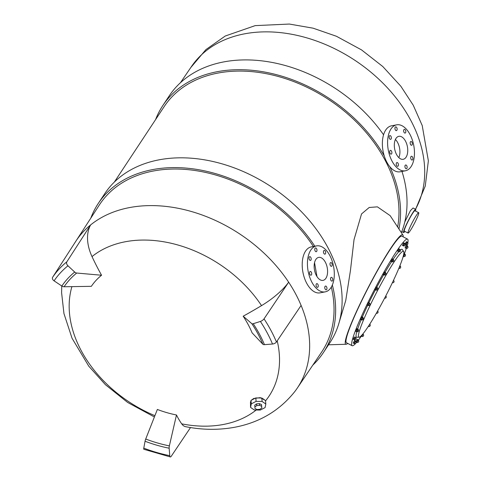 <?xml version="1.0" encoding="UTF-8"?>
<svg xmlns="http://www.w3.org/2000/svg" width="481" height="481" viewBox="0 0 481 481"><rect width="100%" height="100%" fill="white"/><g stroke="black" fill="none" stroke-linecap="round" stroke-linejoin="round"><path stroke-width="0.72" d="M395.208 127.212A1.912 1.058 79.3 0 0 395.117 129.419A1.912 1.058 79.3 0 0 396.386 130.628A1.912 1.058 79.3 0 0 396.855 130.285A1.912 1.058 79.3 0 0 396.945 128.078A1.912 1.058 79.3 0 0 395.677 126.87A1.912 1.058 79.3 0 0 395.208 127.212M389.436 135.937A1.912 1.058 79.3 0 0 389.339 138.143A1.912 1.058 79.3 0 0 390.614 139.352A1.912 1.058 79.3 0 0 391.083 139.009A1.912 1.058 79.3 0 0 391.173 136.802A1.912 1.058 79.3 0 0 389.899 135.588A1.912 1.058 79.3 0 0 389.436 135.937M389.971 150.715A1.912 1.058 79.3 0 0 389.875 152.922A1.912 1.058 79.3 0 0 391.149 154.13A1.912 1.058 79.3 0 0 391.618 153.788A1.912 1.058 79.3 0 0 391.708 151.581A1.912 1.058 79.3 0 0 390.434 150.373A1.912 1.058 79.3 0 0 389.971 150.715M396.5 162.891A1.912 1.058 79.3 0 0 396.41 165.103A1.912 1.058 79.3 0 0 397.679 166.312A1.912 1.058 79.3 0 0 398.148 165.969A1.912 1.058 79.3 0 0 398.238 163.756A1.912 1.058 79.3 0 0 396.969 162.548A1.912 1.058 79.3 0 0 396.5 162.891M405.2 165.338A1.912 1.058 79.3 0 0 405.11 167.544A1.912 1.058 79.3 0 0 406.379 168.753A1.912 1.058 79.3 0 0 406.848 168.41A1.912 1.058 79.3 0 0 406.938 166.204A1.912 1.058 79.3 0 0 405.669 164.995A1.912 1.058 79.3 0 0 405.2 165.338M410.972 156.62A1.912 1.058 79.3 0 0 410.882 158.826A1.912 1.058 79.3 0 0 412.157 160.035A1.912 1.058 79.3 0 0 412.62 159.692A1.912 1.058 79.3 0 0 412.716 157.485A1.912 1.058 79.3 0 0 411.441 156.277A1.912 1.058 79.3 0 0 410.972 156.62M410.437 141.841A1.912 1.058 79.3 0 0 410.347 144.047A1.912 1.058 79.3 0 0 411.622 145.256A1.912 1.058 79.3 0 0 412.085 144.913A1.912 1.058 79.3 0 0 412.181 142.707A1.912 1.058 79.3 0 0 410.906 141.498A1.912 1.058 79.3 0 0 410.437 141.841M403.908 129.66A1.912 1.058 79.3 0 0 403.818 131.866A1.912 1.058 79.3 0 0 405.086 133.075A1.912 1.058 79.3 0 0 405.555 132.732A1.912 1.058 79.3 0 0 405.645 130.525A1.912 1.058 79.3 0 0 404.377 129.317A1.912 1.058 79.3 0 0 403.908 129.66M411.099 166.6A23.389 12.951 79.3 0 0 412.211 139.61A23.389 12.951 79.3 0 0 396.669 124.832A23.389 12.951 79.3 0 0 390.957 129.022A23.389 12.951 79.3 0 0 389.844 156.018A23.389 12.951 79.3 0 0 405.387 170.791A23.389 12.951 79.3 0 0 411.099 166.6M396.669 124.832L391.45 125.824A23.389 12.951 79.3 0 0 385.732 130.014A23.389 12.951 79.3 0 0 384.62 157.004A23.389 12.951 79.3 0 0 400.168 171.783L405.387 170.791M330.279 262.909A1.912 1.058 79.3 0 0 330.188 265.115A1.912 1.058 79.3 0 0 331.457 266.324A1.912 1.058 79.3 0 0 331.926 265.981A1.912 1.058 79.3 0 0 332.016 263.774A1.912 1.058 79.3 0 0 330.742 262.566A1.912 1.058 79.3 0 0 330.279 262.909M330.814 277.687A1.912 1.058 79.3 0 0 330.718 279.894A1.912 1.058 79.3 0 0 331.992 281.102A1.912 1.058 79.3 0 0 332.461 280.76A1.912 1.058 79.3 0 0 332.551 278.553A1.912 1.058 79.3 0 0 331.277 277.345A1.912 1.058 79.3 0 0 330.814 277.687M325.036 286.411A1.912 1.058 79.3 0 0 324.946 288.618A1.912 1.058 79.3 0 0 326.22 289.827A1.912 1.058 79.3 0 0 326.683 289.484A1.912 1.058 79.3 0 0 326.779 287.277A1.912 1.058 79.3 0 0 325.505 286.063A1.912 1.058 79.3 0 0 325.036 286.411M316.336 283.964A1.912 1.058 79.3 0 0 316.245 286.171A1.912 1.058 79.3 0 0 317.514 287.379A1.912 1.058 79.3 0 0 317.983 287.037A1.912 1.058 79.3 0 0 318.073 284.83A1.912 1.058 79.3 0 0 316.805 283.622A1.912 1.058 79.3 0 0 316.336 283.964M309.806 271.783A1.912 1.058 79.3 0 0 309.716 273.99A1.912 1.058 79.3 0 0 310.985 275.198A1.912 1.058 79.3 0 0 311.454 274.855A1.912 1.058 79.3 0 0 311.544 272.649A1.912 1.058 79.3 0 0 310.275 271.44A1.912 1.058 79.3 0 0 309.806 271.783M309.271 257.004A1.912 1.058 79.3 0 0 309.181 259.211A1.912 1.058 79.3 0 0 310.449 260.419A1.912 1.058 79.3 0 0 310.918 260.077A1.912 1.058 79.3 0 0 311.009 257.87A1.912 1.058 79.3 0 0 309.74 256.662A1.912 1.058 79.3 0 0 309.271 257.004M315.043 248.286A1.912 1.058 79.3 0 0 314.953 250.493A1.912 1.058 79.3 0 0 316.227 251.701A1.912 1.058 79.3 0 0 316.69 251.359A1.912 1.058 79.3 0 0 316.787 249.152A1.912 1.058 79.3 0 0 315.512 247.937A1.912 1.058 79.3 0 0 315.043 248.286M323.743 250.727A1.912 1.058 79.3 0 0 323.653 252.94A1.912 1.058 79.3 0 0 324.928 254.148A1.912 1.058 79.3 0 0 325.397 253.806A1.912 1.058 79.3 0 0 325.487 251.593A1.912 1.058 79.3 0 0 324.212 250.385A1.912 1.058 79.3 0 0 323.743 250.727M265.831 404.04L265.518 400.595L261.802 398.021L255.79 397.937L254.383 398.659A7.443 4.323 174.8 0 0 253.734 398.923A7.443 4.323 174.8 0 0 252.405 399.675L251.004 400.396L250.781 401.443A7.443 4.323 174.8 0 0 250.469 402.91L250.559 407.401L254.281 409.974L260.293 410.059L265.079 407.599L265.831 404.04L262.115 401.467L256.096 401.382L251.31 403.842L250.559 407.401M250.463 402.735L250.944 400.673M251.238 400.276L253.697 398.508L260.317 397.637L264.941 400.192M410.239 230.67A11.484 1.16 117.5 0 0 416.299 219.625A11.484 1.16 117.5 0 0 418.68 212.698A11.484 1.16 117.5 0 0 416.534 215.109A11.484 1.16 117.5 0 0 410.473 226.148A11.484 1.16 117.5 0 0 408.092 233.075A11.484 1.16 117.5 0 0 410.239 230.67M418.68 212.698L414.929 210.75A11.484 1.16 117.5 0 0 412.776 213.155A11.484 1.16 117.5 0 0 406.722 224.2A11.484 1.16 117.5 0 0 404.335 231.127L408.092 233.075M404.792 221.963L410.431 210.63L413.065 207.984L415.662 209.331A13.077 1.323 117.5 0 0 413.215 212.073A13.077 1.323 117.5 0 0 406.313 224.651A13.077 1.323 117.5 0 0 403.601 232.539A13.077 1.323 117.5 0 0 404.9 231.415M415.488 211.039A13.077 1.323 117.5 0 0 415.662 209.331M399.026 268.374A1.299 1.299 0 0 0 400.198 266.107L398.839 268.332M400.198 266.107L399.495 266.739M392.406 282.636L392.412 282.726A1.299 1.299 0 0 0 393.59 280.465L393.193 280.976M385.804 295.935L385.786 295.929A1.299 1.299 0 0 1 384.626 298.196L384.608 298.19M369.282 324.897L368.602 326.467A1.299 1.299 0 0 0 369.781 324.206L369.673 324.29M363.119 334.235L361.754 336.399L363.119 334.235A1.299 1.299 0 0 1 361.94 336.502M358.261 340.121L356.896 342.286L358.261 340.121A1.299 1.299 0 0 1 357.082 342.382M355.681 341.282L354.317 343.446L355.681 341.282A1.299 1.299 0 0 1 354.509 343.548M355.639 337.608L354.275 339.772L355.639 337.602A1.299 1.299 0 0 1 354.461 339.869M358.135 329.449L356.95 331.716L357.702 329.617L358.129 329.449A1.299 1.299 0 0 1 356.956 331.716M362.921 317.616L361.736 319.883L362.488 317.785L362.914 317.616A1.299 1.299 0 0 1 361.742 319.883M369.528 303.264L368.163 305.429L369.528 303.264A1.299 1.299 0 0 1 368.35 305.525M377.314 287.794L375.95 289.959L377.314 287.794A1.299 1.299 0 0 1 376.142 290.055M385.522 272.721L384.343 274.988L385.089 272.889L385.515 272.721A1.299 1.299 0 0 1 384.343 274.988M393.338 259.524L392.153 261.784L392.905 259.692L393.332 259.524A1.299 1.299 0 0 1 392.159 261.784M398.821 251.755A1.299 1.299 0 0 0 400 249.489L398.821 251.755L399.567 249.657L399.994 249.489M404.858 243.608L403.487 245.773L404.852 243.602A1.299 1.299 0 0 1 403.679 245.869M407.431 242.448L406.066 244.613L407.431 242.442A1.299 1.299 0 0 1 406.259 244.709M407.479 246.122L406.114 248.286L407.479 246.122A1.299 1.299 0 0 1 406.301 248.388A60.071 6.073 117.5 0 1 404.395 253.74M404.984 254.275L403.619 256.439L404.984 254.275A1.299 1.299 0 0 1 403.812 256.541M394.408 261.454A48.377 4.894 117.5 0 0 368.374 309.073A48.377 4.894 117.5 0 0 359.109 337.217A48.377 4.894 117.5 0 0 367.899 327.02A48.377 4.894 117.5 0 0 392.899 281.601A48.377 4.894 117.5 0 0 403.667 251.497A48.377 4.894 117.5 0 0 394.408 261.454M391.546 261.694A49.507 5.008 117.5 0 0 385.113 272.234M383.585 274.885A49.507 5.008 117.5 0 0 376.743 287.319M375.402 289.863A49.507 5.008 117.5 0 0 368.891 302.777M367.664 305.333A49.507 5.008 117.5 0 0 362.337 317.033M361.147 319.853A49.507 5.008 117.5 0 0 357.666 328.968M356.83 331.649A49.507 5.008 117.5 0 0 356.716 337.247L359.109 337.217M402.645 258.183A60.071 6.073 117.5 0 0 403.312 256.523M407.076 245.839A60.071 6.073 117.5 0 0 407.437 244.486M407.798 242.893A60.071 6.073 117.5 0 0 407.545 239.111A60.071 6.073 117.5 0 0 396.302 251.701A60.071 6.073 117.5 0 0 364.61 309.475A60.071 6.073 117.5 0 0 352.14 345.707A60.071 6.073 117.5 0 0 356.601 342.388M407.545 239.111L401.918 236.183A60.071 6.073 117.5 0 0 390.674 248.773A60.071 6.073 117.5 0 0 358.976 306.547A60.071 6.073 117.5 0 0 346.506 342.785L352.14 345.707M403.168 236.832A61.664 6.235 117.5 0 0 402.916 235.017A61.664 6.235 117.5 0 0 391.107 247.697A61.664 6.235 117.5 0 0 357.894 308.453A61.664 6.235 117.5 0 0 346.128 344.27A61.664 6.235 117.5 0 0 347.757 343.434M338.347 325.102L345.761 300.445L350.445 270.508L354.028 239.64L361.544 213.937L369.204 207.485L377.393 206.848L390.151 215.638L402.916 235.017M315.831 259.487A11.694 6.475 79.3 0 0 315.271 272.986A11.694 6.475 79.3 0 0 323.046 280.375A11.694 6.475 79.3 0 0 325.902 278.277A11.694 6.475 79.3 0 0 326.461 264.778A11.694 6.475 79.3 0 0 318.687 257.395A11.694 6.475 79.3 0 0 315.831 259.487M330.94 287.668A23.389 12.951 79.3 0 0 332.052 260.678A23.389 12.951 79.3 0 0 316.51 245.905A23.389 12.951 79.3 0 0 310.792 250.096A23.389 12.951 79.3 0 0 309.68 277.086A23.389 12.951 79.3 0 0 325.222 291.865A23.389 12.951 79.3 0 0 330.94 287.668M316.51 245.905L311.291 246.891A23.389 12.951 79.3 0 0 305.573 251.088A23.389 12.951 79.3 0 0 304.461 278.078A23.389 12.951 79.3 0 0 320.003 292.851L325.222 291.865M74.747 242.941A132.87 96.2 33.5 0 1 75.661 241.492A132.87 96.2 33.5 0 1 76.371 240.416A132.87 96.2 33.5 0 1 90.644 224.91A132.87 96.2 33.5 0 1 129.581 207.57A132.87 96.2 33.5 0 1 288.648 282.185A41.204 14.37 146.5 0 1 261.538 305.621A213.065 74.314 146.5 0 1 243.176 316.209A95.04 68.813 33.5 0 1 248.094 324.428A95.04 68.813 33.5 0 1 252.092 332.828L262.879 344.264A3.187 1.497 157.4 0 0 264.46 344.655L272.499 344.029A3.187 1.497 157.4 0 0 276.443 341.997L301.106 305.423A132.87 96.2 33.5 0 1 297.222 388.197A132.87 96.2 33.5 0 1 294.594 391.829C279.377 410.75 259.439 422.552 234.782 427.242C218.777 430.188 202.375 430.002 185.582 426.677A41.204 14.045 -78.9 0 1 181.704 423.851A213.065 72.643 -78.9 0 1 176.479 414.983A95.04 68.813 33.5 0 1 157.359 409.451L145.719 439.027A3.187 0.649 -69.1 0 0 145.058 441.233L143.783 448.142A3.187 0.649 -69.1 0 0 143.855 449.284L170.358 456.95A3.187 1.088 -78.9 0 1 169.763 455.657L169.156 448.208A3.187 1.088 -78.9 0 1 169.366 445.869L176.479 414.983M75.661 241.492L99.314 205.026A133.279 96.501 33.5 0 1 153.403 170.995A133.279 96.501 33.5 0 1 313.39 246.494M90.801 218.146A135.017 97.757 33.5 0 1 98.226 203.511A135.017 97.757 33.5 0 1 152.651 169.601A135.017 97.757 33.5 0 1 314.815 246.224M98.226 203.511L104.702 193.729A135.017 97.757 33.5 0 1 159.133 159.818A135.017 97.757 33.5 0 1 303.89 214.31A135.017 97.757 33.5 0 1 329.858 342.809L323.382 352.591A135.017 97.757 33.5 0 1 312.806 365.133M114.346 182.071L164.117 106.68A133.538 96.687 33.5 0 1 218.001 73.058A133.538 96.687 33.5 0 1 346.963 113.342A133.538 96.687 33.5 0 1 397.643 227.008M155.585 119.601A135.239 97.914 33.5 0 1 162.752 105.658A135.239 97.914 33.5 0 1 217.268 71.693A135.239 97.914 33.5 0 1 384.253 155.886M162.752 105.658L169.228 95.875A135.239 97.914 33.5 0 1 223.743 61.911A135.239 97.914 33.5 0 1 383.561 134.788M180.411 82.756L191.54 66.432A132.9 96.224 33.5 0 1 244.588 33.826A132.9 96.224 33.5 0 1 384.517 84.776A132.9 96.224 33.5 0 1 415.488 209.247M256.217 410.004A113.756 82.359 33.5 0 1 223.34 424.482A113.756 82.359 33.5 0 1 181.704 423.851M277.212 340.861A113.756 82.359 33.5 0 1 265.542 400.853M154.912 415.674A113.756 82.359 33.5 0 1 81.271 350.757A113.756 82.359 33.5 0 1 71.916 286.634M395.989 138.42A11.694 6.475 79.3 0 0 395.436 151.918A11.694 6.475 79.3 0 0 403.204 159.301A11.694 6.475 79.3 0 0 406.066 157.209A11.694 6.475 79.3 0 0 406.619 143.711A11.694 6.475 79.3 0 0 398.851 136.321A11.694 6.475 79.3 0 0 395.989 138.42M398.827 157.612A11.694 6.475 79.3 0 0 395.394 139.496M254.738 405.206L255.032 408.561L257.113 409.541L259.92 409.289L261.808 407.96L261.67 406.331L261.514 404.605L259.433 403.625L256.626 403.872L254.738 405.206L255.032 408.561M250.781 401.443L250.433 402.531M254.383 398.659L252.405 399.675M260.035 397.997A7.443 4.323 174.8 0 0 257.551 397.961M264.43 399.837A7.443 4.323 174.8 0 0 262.897 398.773M76.371 240.416L52.633 277.254A132.323 95.803 33.5 0 1 66.847 261.814L90.644 224.91A41.204 27.706 51 0 0 92.015 256.583A113.756 82.359 33.5 0 1 261.538 305.621M92.015 256.583A213.065 143.266 51 0 0 101.551 275.24A95.04 68.813 33.5 0 0 91.342 286.327L64.075 286.76A117.538 85.101 33.5 0 1 76.695 273.04L101.551 275.24M355.543 341.209L354.689 340.5L353.601 342.213L353.252 343.145L354.347 343.464M357.978 329.371L357.07 328.661L356.481 329.551L355.766 331.331L356.818 331.643M369.402 303.198L368.518 302.585L367.58 303.926L367.105 305.044L368.205 305.453M385.365 272.643L384.499 271.915L383.309 273.93L383.098 274.633L384.193 274.91M399.861 249.417L398.851 248.791L398.19 249.873L397.619 251.13L398.701 251.689M407.293 242.37L406.433 241.672L405.146 243.921M404.828 254.19L403.781 253.697M403.667 251.497L402.314 249.525A49.507 5.008 117.5 0 0 400.408 250.036M398.743 251.713A49.507 5.008 117.5 0 0 393.163 259.229M358.363 340.205A60.071 6.073 117.5 0 0 361.255 336.243M407.359 246.056L406.283 245.484L405.597 246.645L405.074 247.835L406.186 248.322M404.695 243.524L403.812 242.809L403.276 243.584L402.453 245.514L403.535 245.797M393.199 259.451L392.328 258.796L391.312 260.335L390.897 261.357L392.003 261.706M377.158 287.71L376.214 287.043L375.589 288.035L374.982 289.646L376.01 289.989M362.77 317.544L361.916 316.817L360.768 318.693L360.491 319.51L361.586 319.805M355.519 337.542L354.455 336.959L353.763 338.119L353.24 339.309L354.347 339.808M358.111 340.043L357.227 339.303L355.97 341.594M401.972 171.44A135.239 97.914 33.5 0 1 401.364 232.654M389.826 166.679A135.239 97.914 33.5 0 1 398.935 228.968M332.347 285.023A135.017 97.757 33.5 0 1 323.382 352.591M331.313 287.079A133.279 96.501 33.5 0 1 321.567 352.182L297.222 388.197M301.106 305.423A132.87 96.2 33.5 0 0 288.648 282.185L264.033 318.855A3.187 1.112 146.5 0 1 260.389 321.446L253.228 323.701A3.187 1.112 146.5 0 1 251.858 323.707L243.176 316.209M190.512 427.561L171.17 456.379A3.187 1.088 -78.9 0 1 170.358 456.95M66.847 261.814A3.187 2.146 51 0 0 67.953 265.783L74.711 272.06A3.187 2.146 51 0 0 76.695 273.04M52.633 277.254A3.187 2.201 34 0 0 54.082 280.85L61.845 286.039A3.187 2.201 34 0 0 64.075 286.76M314.538 262.65L316.985 276.587M404.858 253.98L403.673 256.469M403.553 256.644L403.168 256.445M404.268 254.864L403.631 254.533M403.619 256.199L403.276 256.024M407.383 245.995L406.283 245.484M407.221 245.971L406.535 247.132L405.597 246.645M406.535 247.132L406.012 248.322M407.371 242.159L406.998 242.556L406.06 242.069M406.998 242.556L406.283 243.879L405.345 243.392M406.283 243.879L405.934 244.805L405.351 244.504M404.755 243.296L404.214 244.071L403.276 243.584M404.214 244.071L403.535 245.424L402.591 244.937M403.535 245.424L403.397 246.001M399.789 249.278L399.128 250.367L398.19 249.873M399.128 250.367L398.557 251.617L397.619 251.13M393.266 259.283L392.965 259.536L392.027 259.049M392.965 259.536L392.249 260.822L391.312 260.335M392.249 260.822L391.841 261.85M385.437 272.402L384.95 273.058L384.012 272.571M384.95 273.058L384.247 274.417L383.309 273.93M384.247 274.417L384.036 275.12M377.152 287.53L376.527 288.522L375.589 288.035M376.527 288.522L375.908 289.821L374.97 289.334M375.908 289.821L375.92 290.133M369.456 303.072L368.284 302.699M369.222 303.186L368.518 304.413L367.58 303.926M368.518 304.413L368.043 305.531M362.854 317.304L362.421 317.833L361.484 317.346M362.421 317.833L361.712 319.18L360.768 318.693M361.712 319.18L361.429 319.997M358.008 329.148L357.419 330.038L356.481 329.551M357.419 330.038L356.77 331.373L355.832 330.88M356.77 331.373L356.704 331.818M355.549 337.47L354.701 338.606L353.763 338.119M355.393 337.446L354.455 336.959M354.701 338.606L354.178 339.796M355.627 340.987L354.539 342.7L353.601 342.213M355.261 341.378L354.323 340.891M354.539 342.7L354.19 343.632M358.165 339.79L356.944 341.925L356.006 341.432M357.623 340.566L356.686 340.079M356.944 341.925L356.806 342.502L356.174 342.171M363.005 334.175L361.688 336.345L361.027 336.003M361.688 336.345L360.942 336.081M400.054 266.029L399.921 265.68M400.132 265.795L399.669 266.306M399.705 266.324L399.525 266.654M262.115 401.467L261.802 398.021M256.096 401.382L255.79 397.937M251.31 403.842L251.004 400.396M261.67 406.331L259.59 405.351L259.433 403.625M259.59 405.351L256.782 405.597L256.626 403.872M256.782 405.597L254.894 406.926M264.033 318.855A132.323 95.803 33.5 0 1 276.443 341.997M260.389 321.446A129.13 93.494 33.5 0 1 272.499 344.029M253.228 323.701A119.793 86.736 33.5 0 1 264.46 344.655M251.858 323.707A117.538 85.101 33.5 0 1 262.879 344.264M169.763 455.657A129.13 93.494 33.5 0 1 143.783 448.142M169.156 448.208A119.793 86.736 33.5 0 1 145.058 441.233M169.366 445.869A117.538 85.101 33.5 0 1 145.719 439.027M54.082 280.85A129.13 93.494 33.5 0 1 67.953 265.783M61.845 286.039A119.793 86.736 33.5 0 1 74.711 272.06M376.425 313.269A1.299 1.299 0 0 0 377.615 311.015M346.128 344.27L328.541 344.793M190.759 67.581L205.916 49.603L225.258 36.015L255.177 25.625L289.34 24.05L313.125 28.187L336.417 36.261L361.532 49.898L382.81 66.552L400.835 86.225L413.263 105.243L422.222 125.553L428.367 160.834L425.264 186.039L415.602 209.301M61.736 285.967L61.604 292.791L63.955 313.576L72.054 338.269L88.769 366.173L105.423 384.692L127.639 402.447L154.401 416.979M401.785 231.595L403.601 232.539"/></g></svg>

